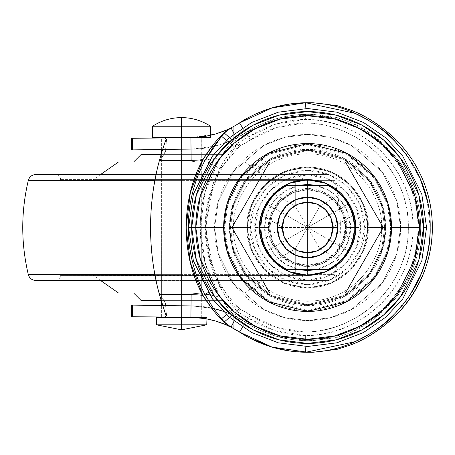 <?xml version="1.0" encoding="UTF-8"?>
<svg xmlns="http://www.w3.org/2000/svg" width="455" height="455" viewBox="0 0 455 455"><rect width="100%" height="100%" fill="white"/><g stroke="black" fill="none" stroke-linecap="round" stroke-linejoin="round"><path stroke-width="0.34" stroke-dasharray="2.27 1.71" d="M210.54 126.245L181.551 126.245L181.551 117.6L181.551 126.245L210.54 126.245M181.551 137.456L161.388 137.456L189.269 137.456L181.551 137.456L181.551 324.796L156.344 324.796L181.551 324.796L181.551 329.835L181.551 324.796L206.758 324.796L181.551 324.796L181.551 317.505L206.758 317.505L181.551 317.505L201.719 317.505L181.551 317.505L181.551 137.456L201.719 137.456L181.551 137.456L181.551 317.505L161.388 317.505L181.551 317.505L181.551 137.456L210.54 137.456L181.551 137.456L181.551 126.245L152.561 126.245L181.551 126.245L181.551 137.456L152.561 137.456L210.54 137.456L181.551 137.763L181.551 149.359L161.337 149.576L181.551 149.359L181.551 137.763L161.337 137.979L190.907 137.666L215.238 134.071L227.853 129.368M189.269 137.456L201.719 137.456L189.269 137.456M195.553 317.505L181.551 317.505M384.725 227.5L381.637 249.101L369.295 273.785L343.883 295.562L307.586 304.64L271.282 295.562L245.871 273.785L233.529 249.101L230.446 227.5C227.346 250.062 250.489 303.587 307.586 304.64C364.677 303.587 387.819 250.062 384.72 227.5L384.72 227.5C387.819 204.938 364.677 151.413 307.586 150.36C250.489 151.413 227.346 204.938 230.446 227.5L233.529 205.899L245.871 181.215L271.282 159.438L307.586 150.36L343.883 159.438L369.295 181.215L381.637 205.899L384.725 227.5C387.819 250.062 364.677 303.587 307.586 304.64C250.489 303.587 227.346 250.062 230.446 227.5L229.445 227.5L232.568 205.62L245.074 180.618L270.81 158.55L307.586 149.359L344.355 158.55L370.097 180.618L382.598 205.62L385.726 227.5L382.598 205.62L370.097 180.618L344.355 158.55L307.586 149.359L270.81 158.55L245.074 180.618L232.568 205.62L229.445 227.5L232.568 205.62L245.074 180.618L270.81 158.55L307.586 149.359L344.355 158.55L370.097 180.618L382.598 205.62L385.726 227.5L382.524 205.643L370.034 180.663L344.321 158.619L307.586 149.439L270.85 158.619L245.131 180.663L232.642 205.643L229.519 227.5L232.642 249.357L245.131 274.337L270.85 296.381L307.586 305.561L344.321 296.381L370.034 274.337L382.524 249.357L385.647 227.5L381.353 227.5C384.316 205.922 362.186 154.74 307.586 153.733C252.986 154.74 230.85 205.922 233.813 227.5L230.446 227.5L233.529 205.899L245.871 181.215L271.282 159.438L307.586 150.36L343.883 159.438L369.295 181.215L381.637 205.899L384.725 227.5L381.637 249.101L369.295 273.785L343.883 295.562L307.586 304.64L271.282 295.562L245.871 273.785L233.529 249.101L230.446 227.5L233.813 227.5C230.85 205.922 252.986 154.74 307.586 153.733C362.186 154.74 384.316 205.922 381.353 227.5L367.373 227.5C369.778 210.011 351.84 168.526 307.586 167.707C263.331 168.526 245.393 210.011 247.793 227.5L233.813 227.5L247.793 227.5C245.393 210.011 263.331 168.526 307.586 167.707C351.84 168.526 369.778 210.011 367.373 227.5L364.694 227.5C366.986 210.796 349.855 171.171 307.586 170.392C265.316 171.171 248.18 210.796 250.472 227.5L247.793 227.5L250.472 227.5L254.823 205.643L267.199 187.119L285.729 174.737L307.586 170.392L329.437 174.737L347.967 187.119L360.349 205.643L364.694 227.5L360.349 249.357L347.967 267.881L329.437 280.263L307.586 284.608L285.729 280.263L267.199 267.881L254.823 249.357L250.472 227.5C248.18 244.204 265.316 283.829 307.586 284.608C349.855 283.829 366.986 244.204 364.694 227.5L367.373 227.5C369.778 244.989 351.84 286.474 307.586 287.293C263.331 286.474 245.393 244.989 247.793 227.5C245.393 244.989 263.331 286.474 307.586 287.293C351.84 286.474 369.778 244.989 367.373 227.5L381.353 227.5C384.316 249.078 362.186 300.26 307.586 301.267C252.986 300.26 230.85 249.078 233.813 227.5C230.85 249.078 252.986 300.26 307.586 301.267C362.186 300.26 384.316 249.078 381.353 227.5L385.647 227.5L382.524 205.643L370.034 180.663L344.321 158.619L307.586 149.439L270.85 158.619L245.131 180.663L232.642 205.643L229.519 227.5L230.446 227.5C227.346 204.938 250.489 151.413 307.586 150.36C364.677 151.413 387.819 204.938 384.72 227.5M214.572 227.5L218.292 201.457L233.176 171.694L263.815 145.429L284.688 137.347L307.586 134.487L330.478 137.347L351.357 145.429L381.995 171.694L396.874 201.457L400.593 227.5L390.515 227.5L387.194 204.278L373.93 177.74L346.608 154.325L307.586 144.571L268.558 154.325L241.241 177.74L227.972 204.278L224.656 227.5L214.572 227.5L218.292 201.457L233.176 171.694L263.815 145.429L284.688 137.347L307.586 134.487L330.478 137.347L351.357 145.429L381.995 171.694L396.874 201.457L400.593 227.5L396.874 201.457L381.995 171.694L351.357 145.429L330.478 137.347L307.586 134.487L284.688 137.347L263.815 145.429L233.176 171.694L218.292 201.457L214.572 227.5C214.572 215.164 216.933 203.3 221.653 191.908C226.374 180.51 233.091 170.454 241.815 161.73C250.534 153.011 260.596 146.288 271.988 141.568C283.385 136.847 295.25 134.487 307.586 134.487C319.916 134.487 331.78 136.847 343.178 141.568C354.576 146.288 364.631 153.011 373.356 161.73C382.075 170.454 388.798 180.51 393.518 191.908C398.239 203.3 400.593 215.164 400.593 227.5C400.593 239.836 398.239 251.7 393.518 263.092C388.798 274.49 382.075 284.546 373.356 293.27C364.631 301.989 354.576 308.712 343.178 313.432C331.78 318.153 319.916 320.513 307.586 320.513C295.25 320.513 283.385 318.153 271.988 313.432C260.596 308.712 250.534 301.989 241.815 293.27C233.091 284.546 226.374 274.49 221.653 263.092C216.933 251.7 214.572 239.836 214.572 227.5L218.292 253.543L233.176 283.306L263.815 309.571L284.688 317.653L307.586 320.513L330.478 317.653L351.357 309.571L381.995 283.306L396.874 253.543L400.593 227.5L396.874 253.543L381.995 283.306L351.357 309.571L330.478 317.653L307.586 320.513L284.688 317.653L263.815 309.571L233.176 283.306L218.292 253.543L214.572 227.5L224.656 227.5C224.656 216.5 226.761 205.922 230.969 195.764C235.178 185.606 241.167 176.637 248.942 168.862C256.722 161.081 265.686 155.092 275.849 150.884C286.007 146.675 296.586 144.571 307.586 144.571C318.58 144.571 329.158 146.675 339.322 150.884C349.48 155.092 358.449 161.081 366.224 168.862C373.999 176.637 379.993 185.606 384.202 195.764C388.411 205.922 390.515 216.5 390.515 227.5C390.515 238.5 388.411 249.078 384.202 259.236C379.993 269.394 373.999 278.363 366.224 286.138C358.449 293.919 349.48 299.908 339.322 304.116C329.158 308.325 318.58 310.429 307.586 310.429C296.586 310.429 286.007 308.325 275.849 304.116C265.686 299.908 256.722 293.919 248.942 286.138C241.167 278.363 235.178 269.394 230.969 259.236C226.761 249.078 224.656 238.5 224.656 227.5L227.972 250.722L241.241 277.26L268.558 300.675L307.586 310.429L346.608 300.675L373.93 277.26L387.194 250.722L390.515 227.5L400.593 227.5L396.874 253.543L381.995 283.306L351.357 309.571L330.478 317.653L307.586 320.513L284.688 317.653L263.815 309.571L233.176 283.306L218.292 253.543L214.572 227.5M254.902 227.5C252.787 212.093 268.592 175.539 307.586 174.817C346.579 175.539 362.385 212.093 360.263 227.5L355.224 227.5C357.141 213.566 342.848 180.51 307.586 179.862C272.323 180.51 258.031 213.566 259.942 227.5L254.902 227.5L259.942 227.5C258.031 241.434 272.323 274.49 307.586 275.138C342.848 274.49 357.141 241.434 355.224 227.5C357.141 241.434 342.848 274.49 307.586 275.138C272.323 274.49 258.031 241.434 259.942 227.5L263.57 209.272L273.899 193.813L289.352 183.484L307.586 179.862L325.814 183.484L341.273 193.813L351.596 209.272L355.224 227.5L351.596 245.728L341.273 261.187L325.814 271.516L307.586 275.138L289.352 271.516L273.899 261.187L263.57 245.728L259.942 227.5C258.031 213.566 272.323 180.51 307.586 179.862C342.848 180.51 357.141 213.566 355.224 227.5C357.141 213.566 342.848 180.51 307.586 179.862C272.323 180.51 258.031 213.566 259.942 227.5C258.031 241.434 272.323 274.49 307.586 275.138C342.848 274.49 357.141 241.434 355.224 227.5L360.263 227.5C362.385 242.907 346.579 279.461 307.586 280.183C268.592 279.461 252.787 242.907 254.902 227.5L258.912 247.662L270.333 264.753L287.423 276.174L307.586 280.183L327.742 276.174L344.833 264.753L356.254 247.662L360.263 227.5L356.254 207.338L344.833 190.247L327.742 178.826L307.586 174.817L287.423 178.826L270.333 190.247L258.912 207.338L254.902 227.5M247.088 227.5C244.659 245.194 262.808 287.173 307.586 287.998C352.358 287.173 370.512 245.194 368.078 227.5C370.512 245.194 352.358 287.173 307.586 287.998C262.808 287.173 244.659 245.194 247.088 227.5L251.695 204.352L264.804 184.724L284.432 171.609L307.586 167.002L330.734 171.609L350.361 184.724L363.477 204.352L368.078 227.5L363.477 250.648L350.361 270.276L330.734 283.391L307.586 287.998L284.432 283.391L264.804 270.276L251.695 250.648L247.088 227.5C244.659 209.806 262.808 167.827 307.586 167.002C352.358 167.827 370.512 209.806 368.078 227.5C370.512 209.806 352.358 167.827 307.586 167.002C262.808 167.827 244.659 209.806 247.088 227.5L251.695 250.648L264.804 270.276L284.432 283.391L307.586 287.998L330.734 283.391L350.361 270.276L363.477 250.648L368.078 227.5L363.477 204.352L350.361 184.724L330.734 171.609L307.586 167.002L284.432 171.609L264.804 184.724L251.695 204.352L247.088 227.5M191.635 227.5L196.27 195.036L214.823 157.93L231.345 140.14L253.02 125.193L279.04 115.115L307.586 111.549L336.126 115.115L362.146 125.193L383.827 140.14L400.343 157.93L418.896 195.036L423.537 227.5L418.896 195.036L400.343 157.93L383.827 140.14L362.146 125.193L336.126 115.115L307.586 111.549L279.04 115.115L253.02 125.193L231.345 140.14L214.823 157.93L196.27 195.036L191.635 227.5C191.635 242.873 194.575 257.666 200.462 271.874C206.343 286.076 214.72 298.616 225.595 309.491C236.469 320.36 249.004 328.738 263.212 334.624C277.419 340.511 292.207 343.451 307.586 343.451C322.959 343.451 337.752 340.511 351.954 334.624C366.161 328.738 378.702 320.36 389.571 309.491C400.445 298.616 408.823 286.076 414.71 271.874C420.591 257.666 423.537 242.873 423.537 227.5C423.537 212.127 420.591 197.333 414.71 183.126C408.823 168.924 400.445 156.383 389.571 145.509C378.702 134.64 366.161 126.262 351.954 120.376C337.752 114.489 322.959 111.549 307.586 111.549C292.207 111.549 277.419 114.489 263.212 120.376C249.004 126.262 236.469 134.64 225.595 145.509C214.72 156.383 206.343 168.924 200.462 183.126C194.575 197.333 191.635 212.127 191.635 227.5L196.27 259.964L214.823 297.07L231.345 314.86L253.02 329.807L279.04 339.885L307.586 343.451L336.126 339.885L362.146 329.807L383.827 314.86L400.343 297.07L418.896 259.964L423.537 227.5L418.896 259.964L400.343 297.07L383.827 314.86L362.146 329.807L336.126 339.885L307.586 343.451L279.04 339.885L253.02 329.807L231.345 314.86L214.823 297.07L196.27 259.964L191.635 227.5C191.635 212.127 194.575 197.333 200.462 183.126C206.343 168.924 214.72 156.383 225.595 145.509C236.469 134.64 249.004 126.262 263.212 120.376C277.419 114.489 292.207 111.549 307.586 111.549C322.959 111.549 337.752 114.489 351.954 120.376C366.161 126.262 378.702 134.64 389.571 145.509C400.445 156.383 408.823 168.924 414.71 183.126C420.591 197.333 423.537 212.127 423.537 227.5C423.537 242.873 420.591 257.666 414.71 271.874C408.823 286.076 400.445 298.616 389.571 309.491C378.702 320.36 366.161 328.738 351.954 334.624C337.752 340.511 322.959 343.451 307.586 343.451C292.207 343.451 277.419 340.511 263.212 334.624C249.004 328.738 236.469 320.36 225.595 309.491C214.72 298.616 206.343 286.076 200.462 271.874C194.575 257.666 191.635 242.873 191.635 227.5M426.557 227.5L423.412 227.5L418.776 195.07L400.246 158.004L383.747 140.231L362.089 125.301L336.097 115.234L307.586 111.674L279.074 115.234L253.077 125.301L231.424 140.231L214.919 158.004L196.389 195.07L191.754 227.5L188.609 227.5L205.922 227.5L188.609 227.5L191.754 227.5L196.389 259.93L214.919 296.996L231.424 314.769L253.077 329.699L279.074 339.766L307.586 343.326L336.097 339.766L362.089 329.699L383.747 314.769L400.246 296.996L418.776 259.93L423.412 227.5L426.557 227.5M208.049 292.673L220.459 286.115A125.449 125.449 0 0 1 220.459 168.885L210.716 163.732M133.599 316.726L187.096 317.294L161.388 317.033L161.388 305.424L187.096 305.697L187.096 317.294L190.907 317.334L181.551 317.237L181.551 305.641L181.551 317.237L161.337 317.021L181.551 317.237L181.551 305.641L161.337 305.424L191.032 305.743L162.583 305.441L164.369 305.459L165.512 304.236L166.479 315.417L165.512 304.236L164.369 305.459L191.032 305.743L181.551 305.641L201.764 306.42L191.032 305.743A102.341 102.341 0 0 1 213.611 308.513L191.032 305.743L191.163 293.139L205.25 294.152M223.081 311.248L234.49 315.941A102.341 102.341 0 0 1 245.802 322.328C253.657 327.68 263.508 332.235 275.36 335.995L291.302 339.498L305.368 340.659C283.778 340.095 263.923 333.987 245.802 322.328L233.244 315.349L223.081 311.254A102.341 102.341 0 0 1 234.49 315.941L228.171 308.479L220.243 297.2L228.171 308.479L234.49 315.941C212.081 290.717 200.649 261.238 200.194 227.5C200.257 252.315 206.94 275.548 220.243 297.2L209.476 294.806L220.243 297.2L205.307 263.763L200.194 227.5C200.649 193.762 212.081 164.283 234.49 139.059L228.171 146.521L220.243 157.8L191.163 161.861L158.937 162.202A258.548 258.548 0 0 0 158.937 292.798L159.347 294.334M132.422 305.117L191.032 305.743L213.611 308.513M144.73 316.845L132.422 316.714M131.643 138.292L187.096 137.706L187.096 149.303L147.886 149.718L191.032 149.257L162.583 149.558L164.369 149.541L165.512 150.764L164.369 149.541L198.869 148.876L191.032 149.257L215.238 146.089L233.244 139.651L245.802 132.672C263.923 121.013 283.778 114.905 305.368 114.341L291.302 115.502L275.36 119.005C263.508 122.765 253.657 127.32 245.802 132.672A102.341 102.341 0 0 1 191.032 149.257L187.096 149.303L187.096 137.706L196.571 137.427M230.418 128.156L239.472 122.958L233.244 126.666L233.244 139.651L245.802 132.672L248.555 136.898L237.578 143.16L235.4 140.276L237.578 143.16L214.18 180.845L205.233 227.5L214.18 274.155L237.578 311.84L234.49 315.941L245.802 322.328L248.555 318.102L245.802 322.328C263.945 333.993 283.801 340.101 305.368 340.659L305.368 335.614C284.796 335.068 265.856 329.232 248.555 318.102L237.578 311.84L248.555 318.102L275.736 330.842L305.368 335.614C319.626 335.329 333.293 332.434 346.374 326.935C359.564 321.389 371.195 313.603 381.273 303.57C391.402 293.486 399.211 281.878 404.7 268.757C410.205 255.596 412.969 241.889 412.992 227.648C413.009 213.338 410.262 199.569 404.74 186.345C399.262 173.213 391.465 161.599 381.347 151.504C371.291 141.477 359.683 133.679 346.522 128.128C333.396 122.588 319.683 119.676 305.368 119.386L275.736 124.158L248.555 136.898L237.578 143.16C227.164 154.74 219.173 167.798 213.6 182.336C208.02 196.873 205.233 211.928 205.233 227.5C205.233 243.072 208.02 258.127 213.6 272.664C219.173 287.202 227.164 300.26 237.578 311.84L234.49 315.941C212.906 292.821 201.474 263.343 200.194 227.5A131.176 131.176 0 0 1 220.243 157.8L228.171 146.521L234.49 139.059C220.749 145.651 206.263 149.052 191.032 149.257L191.163 161.861L220.243 157.8L205.307 191.237L200.194 227.5A131.176 131.176 0 0 1 234.49 139.059L235.4 140.276L234.49 139.059L245.802 132.672L275.36 119.005L307.586 114.324L312.926 114.324L305.368 114.341C311.396 112.965 325.752 116.008 348.422 123.47C364.171 130.682 376.313 138.838 384.85 147.932C395.674 158.92 403.835 171.069 409.324 184.383C415.085 198.323 417.963 212.73 417.963 227.591C417.94 242.39 415.062 256.728 409.324 270.611C403.841 283.926 395.685 296.074 384.862 307.057C376.319 316.168 364.159 324.33 348.382 331.547C325.752 338.992 311.413 342.029 305.368 340.659L312.926 340.676L307.586 340.676L275.36 335.995L245.802 322.328L233.244 315.349L222.04 310.901M181.551 317.237L161.337 317.021L195.536 317.505L187.096 317.294L187.096 305.697L198.869 306.124L181.551 305.641L181.551 317.237L190.907 317.334L206.758 318.904L195.536 317.505L206.758 318.904L206.758 317.505L203.777 317.505L206.758 317.505L206.758 318.904M147.886 138.121L190.907 137.666L210.54 135.289M161.337 149.576L181.551 149.359L161.337 149.576L161.337 137.979L196.168 137.456C203.47 137.456 203.47 137.456 196.168 137.456C203.47 137.456 203.47 137.456 196.168 137.456L206.689 136.108L196.168 137.456C215.056 134.856 215.056 134.856 196.168 137.456C215.056 134.856 215.056 134.856 196.168 137.456L210.54 137.456L196.168 137.456M159.358 294.385L158.937 292.798L191.163 293.139L191.032 305.743L215.249 308.917M133.599 305.129L144.73 305.248M131.643 149.888L147.886 149.718M239.472 332.042L249.34 337.843M289.636 350.976L307.586 352.272L312.926 352.272L307.586 352.272L312.926 352.272L337.007 349.355M337.007 105.645L312.926 102.728L305.709 102.739M312.926 102.728L307.586 102.728L312.926 102.728M406.804 155.172L420.596 179.827M427.171 200.484L430.163 227.54M409.699 295.631L393.075 315.855M206.615 136.125L210.54 135.3L206.689 136.108L210.54 135.3L210.54 137.456L210.54 135.3M208.868 135.675L210.113 135.397M230.418 326.844L233.244 328.334L233.244 315.349L233.176 328.294M225.293 324.5L215.272 320.94L206.957 318.944M312.926 340.676L307.586 340.676L312.926 340.676L337.058 337.439L351.18 332.338L372.372 320.166L392.21 302.228C411.127 279.984 420.608 254.982 420.659 227.21C420.471 199.512 410.899 174.595 391.937 152.465L372.361 134.822L351.18 122.662C365.001 128.373 378.583 138.303 391.937 152.465L391.937 135.903L391.937 152.465C401.145 162.759 408.226 174.339 413.168 187.198C418.128 200.081 420.619 213.418 420.659 227.21C420.693 241.002 418.264 254.356 413.373 267.267C408.476 280.2 401.424 291.854 392.21 302.228L391.937 302.535C378.583 316.697 365.001 326.627 351.18 332.338L351.18 344.759L351.18 332.338L337.058 337.439L337.058 349.343L337.058 337.439L312.926 340.676M337.058 117.561L351.18 122.662L351.18 110.241L351.18 122.662L337.058 117.561L312.926 114.324L307.586 114.324L312.926 114.324L337.058 117.561L337.058 107.118L337.058 117.561M391.937 319.097L391.937 302.535L391.937 319.097M337.058 105.657L337.058 107.113L337.058 105.657M166.479 139.583L165.512 150.764L163.174 155.752L160.825 158.727L158.937 162.202L191.163 161.861L191.032 149.257L201.764 148.58L181.551 149.359L191.032 149.257L215.238 146.089L225.248 142.984L233.244 139.651L233.244 126.666M225.242 130.522L230.406 128.162M230.406 326.838L225.225 324.472M206.758 318.927L190.907 317.334L195.536 317.505C203.641 317.505 203.641 317.505 195.536 317.505C203.641 317.505 203.641 317.505 195.536 317.505C210.312 319.205 210.312 319.205 195.536 317.505C210.312 319.205 210.312 319.205 195.536 317.505L203.777 317.505L195.536 317.505L203.772 318.392M165.444 141.039L162.645 149.376M159.347 160.666L158.937 162.202L165.614 151.447L166.524 139.85M158.937 292.798L160.831 296.279L163.169 299.242L165.512 304.236L165.614 303.553L163.169 299.242L158.937 292.798L191.163 293.139L205.245 294.158M181.551 149.359L181.551 137.763L181.551 149.359M166.416 140.146L165.614 151.447M162.099 151.106L162.207 150.77M164.232 144.525L164.369 144.127M212.991 145.071L216.916 140.368M231.032 327.168L223.246 321.486M216.876 314.587L212.997 309.929M221.551 318.733L224.315 321.958M213.418 146.76L212.929 147.46M305.077 346.448L304.822 332.07A104.604 104.604 0 0 1 250.483 315.15L242.64 327.185L250.483 315.15A110.906 110.906 0 0 0 240.183 309.201L234.137 321.099L240.183 309.201A2.52 2.52 0 0 1 239.432 308.621L229.565 317.323L239.432 308.621A122.605 122.605 0 0 1 237.061 305.851L226.533 314.598M208.049 162.327L220.459 168.885L237.061 149.149L226.533 140.402L237.061 149.149A122.605 122.605 0 0 1 239.432 146.379L229.565 137.677L239.432 146.379A2.52 2.52 0 0 1 240.183 145.799L234.137 133.901L240.183 145.799A110.906 110.906 0 0 0 250.483 139.85L242.64 127.815L250.483 139.85A104.604 104.604 0 0 1 304.816 122.93C360.189 122.941 409.688 172.047 408.345 227.54C409.614 283.283 359.922 332.053 304.822 332.07C304.861 344.327 305.157 351.055 305.703 352.261M305.686 102.745C305.146 103.933 304.856 110.662 304.816 122.93L305.072 108.552M191.754 227.5C191.754 212.138 194.694 197.368 200.575 183.177C206.451 168.981 214.823 156.457 225.68 145.6C236.543 134.737 249.067 126.365 263.257 120.49C277.448 114.609 292.224 111.674 307.586 111.674C322.942 111.674 337.718 114.609 351.908 120.49C366.099 126.365 378.628 134.737 389.486 145.6C400.349 156.457 408.715 168.981 414.596 183.177C420.471 197.368 423.412 212.138 423.412 227.5C423.412 242.862 420.471 257.632 414.596 271.823C408.715 286.019 400.349 298.543 389.486 309.4C378.628 320.263 366.099 328.635 351.908 334.51C337.718 340.391 322.942 343.326 307.586 343.326C292.224 343.326 277.448 340.391 263.257 334.51C249.067 328.635 236.543 320.263 225.68 309.4C214.823 298.543 206.451 286.019 200.575 271.823C194.694 257.632 191.754 242.862 191.754 227.5M220.459 286.115L228.325 296.313L237.061 305.851A122.605 122.605 0 0 0 239.432 308.621A2.52 2.52 0 0 0 240.183 309.201A110.906 110.906 0 0 1 250.483 315.15L276.481 327.378L304.822 332.07C318.58 331.701 331.758 328.834 344.355 323.471C357.033 318.073 368.214 310.532 377.895 300.84C387.626 291.098 395.122 279.905 400.394 267.256C405.689 254.533 408.345 241.292 408.345 227.528C408.351 213.787 405.718 200.564 400.445 187.864C395.185 175.203 387.694 163.993 377.963 154.228C368.3 144.536 357.129 136.978 344.441 131.563C331.832 126.177 318.625 123.299 304.816 122.93L276.475 127.627L250.483 139.85A110.906 110.906 0 0 1 240.183 145.799A2.52 2.52 0 0 0 239.432 146.379A122.605 122.605 0 0 0 237.061 149.149L228.33 158.681L220.459 168.885L209.613 197.305L205.922 227.5L209.613 257.695L220.459 286.115M385.647 227.5L382.598 249.38L370.097 274.382L344.355 296.45L307.586 305.641L270.81 296.45L245.074 274.382L232.568 249.38L229.445 227.5L232.642 249.357L245.131 274.337L270.85 296.381L307.586 305.561L344.321 296.381L370.034 274.337L382.524 249.357L385.647 227.5M385.726 227.5L382.598 249.38L370.097 274.382L344.355 296.45L307.586 305.641L270.81 296.45L245.074 274.382L232.568 249.38L229.445 227.5L232.568 249.38L245.074 274.382L270.81 296.45L307.586 305.641L344.355 296.45L370.097 274.382L382.598 249.38L385.726 227.5C385.726 217.137 383.741 207.173 379.777 197.595C375.813 188.023 370.165 179.571 362.84 172.246C355.509 164.92 347.063 159.273 337.485 155.309C327.913 151.344 317.948 149.359 307.586 149.359C297.223 149.359 287.253 151.344 277.681 155.309C268.109 159.273 259.657 164.92 252.332 172.246C245.006 179.571 239.358 188.023 235.394 197.595C231.424 207.173 229.445 217.137 229.445 227.5C229.445 237.863 231.424 247.827 235.394 257.405C239.358 266.977 245.006 275.429 252.332 282.754C259.657 290.08 268.109 295.727 277.681 299.691C287.253 303.656 297.223 305.641 307.586 305.641C317.948 305.641 327.913 303.656 337.485 299.691C347.063 295.727 355.509 290.08 362.84 282.754C370.165 275.429 375.813 266.977 379.777 257.405C383.741 247.827 385.726 237.863 385.726 227.5M305.368 340.659L305.368 340.659C365.268 341.17 419.396 287.833 417.963 227.534C419.351 166.934 365.206 113.904 305.368 114.347L305.368 119.386C362.601 119.017 414.312 169.664 412.992 227.528C414.357 285.114 362.658 336.057 305.368 335.614L305.368 340.659M305.368 114.341L305.368 114.341C283.801 114.899 263.945 121.007 245.802 132.672L248.555 136.898C265.856 125.768 284.796 119.932 305.368 119.386L305.368 114.341M269.747 227.5C268.228 216.432 279.58 190.179 307.586 189.661C335.591 190.179 346.943 216.432 345.419 227.5C346.943 216.432 335.591 190.179 307.586 189.661C279.58 190.179 268.228 216.432 269.747 227.5L272.625 213.02L280.826 200.746L293.105 192.545L307.586 189.661L322.066 192.545L334.34 200.746L342.541 213.02L345.419 227.5L342.541 241.98L334.34 254.254L322.066 262.455L307.586 265.339L293.105 262.455L280.826 254.254L272.625 241.98L269.747 227.5L272.625 213.02L280.826 200.746L293.105 192.545L307.586 189.661L322.066 192.545L334.34 200.746L342.541 213.02L345.419 227.5L342.541 241.98L334.34 254.254L322.066 262.455L307.586 265.339L293.105 262.455L280.826 254.254L272.625 241.98L269.747 227.5C268.228 238.568 279.58 264.821 307.586 265.339C335.591 264.821 346.943 238.568 345.419 227.5C346.943 238.568 335.591 264.821 307.586 265.339C279.58 264.821 268.228 238.568 269.747 227.5M259.942 227.5C258.031 213.566 272.323 180.51 307.586 179.862C342.848 180.51 357.141 213.566 355.224 227.5A47.639 47.639 0 0 0 353.592 215.124L348.843 203.681L341.301 193.847A47.639 47.639 0 0 0 319.871 181.471L307.586 179.862L295.295 181.471A47.639 47.639 0 0 0 273.864 193.847L266.329 203.681L261.579 215.124A47.639 47.639 0 0 0 259.942 227.5A47.639 47.639 0 0 1 261.579 215.124L283.01 227.5L307.586 227.5L307.586 179.862L295.295 181.471L295.295 206.217L273.864 193.847A47.639 47.639 0 0 1 295.295 181.471L295.295 206.217L307.586 227.5L319.871 206.217L319.871 181.471L307.586 179.862L307.586 227.5L319.871 206.217L319.871 181.471A47.639 47.639 0 0 1 341.301 193.847L319.871 206.217L341.301 193.847L348.843 203.681L307.586 227.5L348.843 203.681L353.592 215.124L337.667 224.321L332.156 227.5L307.586 227.5L332.156 227.5L353.592 215.124A47.639 47.639 0 0 1 353.592 239.876L332.156 227.5L353.592 239.876L348.843 251.319L307.586 227.5L348.843 251.319L341.301 261.153L319.871 248.783L307.586 227.5L307.586 275.138L319.871 273.529L319.871 248.783L341.301 261.153A47.639 47.639 0 0 1 319.871 273.529L319.871 248.783L307.586 227.5L295.295 248.783L295.295 273.529L307.586 275.138L307.586 227.5L295.295 248.783L295.295 273.529A47.639 47.639 0 0 1 273.864 261.153L295.295 248.783L273.864 261.153L266.329 251.319L307.586 227.5L266.329 251.319L261.579 239.876L283.01 227.5L261.579 239.876A47.639 47.639 0 0 1 259.942 227.5A47.639 47.639 0 0 0 261.579 239.876L266.329 251.319L273.864 261.153A47.639 47.639 0 0 0 295.295 273.529L307.586 275.138L319.871 273.529A47.639 47.639 0 0 0 341.301 261.153L348.843 251.319L353.592 239.876A47.639 47.639 0 0 0 355.224 227.5C357.141 241.434 342.848 274.49 307.586 275.138C272.323 274.49 258.031 241.434 259.942 227.5L263.57 245.728L273.899 261.187L289.352 271.516L307.586 275.138L325.814 271.516L341.273 261.187L351.596 245.728L355.224 227.5L351.596 209.272L341.273 193.813L325.814 183.484L307.586 179.862L289.352 183.484L273.899 193.813L263.57 209.272L259.942 227.5M337.832 227.5A30.246 30.246 0 0 0 307.586 197.254A30.246 30.246 0 0 0 277.334 227.5A30.246 30.246 0 0 0 307.586 257.746A30.246 30.246 0 0 0 337.832 227.5M327.646 269.593A46.632 46.632 0 0 0 354.217 227.5L350.435 227.5L354.217 227.5C354.217 218.508 351.817 210.216 347.017 202.612C342.223 195.007 335.762 189.274 327.646 185.407L315.599 185.407C342.666 191.089 351.328 215.892 350.435 227.5C351.328 239.108 342.666 263.911 315.599 269.593L299.572 269.593C272.5 263.911 263.843 239.108 264.73 227.5C263.843 215.892 272.5 191.089 299.572 185.407L315.599 185.407L329.386 190.611L340.596 200.177L347.899 212.98L350.435 227.5L347.899 242.02L340.596 254.823L329.386 264.389L315.599 269.593L327.646 269.593C335.762 265.726 342.223 259.993 347.017 252.388C351.817 244.784 354.217 236.492 354.217 227.5A46.632 46.632 0 0 0 327.646 185.407L287.52 185.407A46.632 46.632 0 0 0 287.52 269.593L327.646 269.593M259.742 227.5C257.82 213.503 272.175 180.311 307.586 179.657C342.996 180.311 357.351 213.503 355.423 227.5C357.351 213.503 342.996 180.311 307.586 179.657C272.175 180.311 257.82 213.503 259.742 227.5C257.82 213.503 272.175 180.311 307.586 179.657C342.996 180.311 357.351 213.503 355.423 227.5L346.602 227.5C348.172 216.085 336.467 189.013 307.586 188.478C278.705 189.013 266.994 216.085 268.564 227.5L259.742 227.5L268.564 227.5C266.994 238.915 278.705 265.987 307.586 266.522C336.467 265.987 348.172 238.915 346.602 227.5L355.423 227.5C357.351 241.497 342.996 274.689 307.586 275.343C272.175 274.689 257.82 241.497 259.742 227.5C257.82 241.497 272.175 274.689 307.586 275.343C342.996 274.689 357.351 241.497 355.423 227.5C357.351 241.497 342.996 274.689 307.586 275.343C272.175 274.689 257.82 241.497 259.742 227.5L263.382 245.808L273.756 261.329L289.278 271.698L307.586 275.343L325.894 271.698L341.415 261.329L351.783 245.808L355.423 227.5L351.783 209.192L341.415 193.671L325.894 183.302L307.586 179.657L289.278 183.302L273.756 193.671L263.382 209.192L259.742 227.5M260.954 227.5L264.73 227.5L260.954 227.5C260.954 236.492 263.348 244.784 268.149 252.388C272.949 259.993 279.404 265.726 287.52 269.593L299.572 269.593L285.78 264.389L274.57 254.823L267.267 242.02L264.73 227.5L267.267 212.98L274.57 200.177L285.78 190.611L299.572 185.407L287.52 185.407C279.404 189.274 272.949 195.007 268.149 202.612C263.348 210.216 260.954 218.508 260.954 227.5M355.474 227.5C357.402 213.492 343.03 180.26 307.586 179.606C272.135 180.26 257.769 213.492 259.691 227.5C257.769 241.508 272.135 274.74 307.586 275.394C343.03 274.74 357.402 241.508 355.474 227.5M269.747 293.037L231.908 227.5L269.747 161.963L345.419 161.963L383.258 227.5L345.419 293.037L269.747 293.037L345.419 293.037L383.258 227.5L345.419 161.963L269.747 161.963L231.908 227.5L269.747 293.037M268.564 227.5L271.533 212.57L279.996 199.91L292.65 191.453L307.586 188.478L322.515 191.453L335.176 199.91L343.633 212.57L346.602 227.5L343.633 242.43L335.176 255.09L322.515 263.547L307.586 266.522L292.65 263.547L279.996 255.09L271.533 242.43L268.564 227.5M266.329 203.681L307.586 227.5L283.01 227.5L261.579 215.124L266.329 203.681L273.864 193.847L295.295 206.217L307.586 227.5L266.329 203.681M118.528 293.037L181.551 293.037L133.656 293.037L181.551 293.037L133.656 293.037L181.551 293.037L181.551 300.601L173.833 300.601L196.987 300.601L166.115 300.601L181.551 300.601L181.551 275.394L181.551 275.895L302.541 275.895L181.551 275.895L302.541 275.895L181.551 275.895L181.551 280.434L181.551 174.566L181.551 179.606L302.541 179.606L181.551 179.606L302.541 179.606L181.551 179.606L181.551 154.399L201.719 154.399L181.551 154.399L201.719 154.399L181.551 154.399L181.551 300.601L201.719 300.601L181.551 300.601L201.719 300.601L181.551 300.601L181.551 154.399L173.833 154.399L189.269 154.399L161.104 154.399L221.881 154.399L181.551 154.399L221.881 154.399L181.551 154.399L181.551 161.963L229.445 161.963L181.551 161.963L229.445 161.963L181.551 161.963L181.551 154.399L181.551 300.601L221.881 300.601L181.551 300.601L221.881 300.601L181.551 300.601L181.551 293.037L244.574 293.037L181.551 293.037L244.574 293.037L181.551 293.037L181.551 275.394L181.551 275.895L302.541 275.895L181.551 275.895L302.541 275.895L181.551 275.895L181.551 280.434L327.412 280.434L181.551 280.434L327.412 280.434L181.551 280.434L181.551 274.638L334.766 274.638L181.551 274.638L334.766 274.638L181.551 274.638L181.551 180.362L334.766 180.362L181.551 180.362L334.766 180.362L181.551 180.362L181.551 174.566L307.079 174.566L181.551 174.566L307.079 174.566L181.551 174.566L181.551 179.606L269.775 179.606L181.551 179.606L269.775 179.606L181.551 179.606L181.551 161.963L244.574 161.963L181.551 161.963L244.574 161.963L181.551 161.963L181.551 179.606L60.56 179.606L181.551 179.606L60.56 179.606L181.551 179.606L181.551 179.105L60.56 179.105L302.541 179.105L181.551 179.105L302.541 179.105L181.551 179.105L181.551 174.566L327.412 174.566L181.551 174.566L327.412 174.566L181.551 174.566L181.551 180.362L334.766 180.362L181.551 180.362L334.766 180.362L181.551 180.362L181.551 274.638L334.766 274.638L181.551 274.638L334.766 274.638L181.551 274.638L181.551 280.434L307.079 280.434L181.551 280.434L307.079 280.434L181.551 280.434L181.551 275.895L60.56 275.895L181.551 275.895L60.56 275.895L181.551 275.895L181.551 275.394L60.56 275.394L269.775 275.394L181.551 275.394L269.775 275.394L181.551 275.394L181.551 293.037L229.445 293.037L181.551 293.037L229.445 293.037L181.551 293.037L181.551 300.601L161.388 300.601L181.551 300.601L161.388 300.601L181.551 300.601L181.551 154.399L161.388 154.399L221.881 154.399L141.221 154.399M189.269 154.399L201.719 154.399L189.269 154.399M173.833 154.399L161.388 154.399L173.833 154.399M141.221 300.601L181.551 300.601M196.987 300.601L221.881 300.601L196.987 300.601M189.269 300.601L201.719 300.601L189.269 300.601M173.833 300.601L161.388 300.601L173.833 300.601M181.551 293.037L244.574 293.037L118.528 293.037L181.551 293.037L181.551 275.394L93.326 275.394L302.541 275.394L60.56 275.394L302.541 275.394L60.56 275.895L181.551 275.895L60.56 275.895L181.551 275.895L181.551 280.434L56.022 280.434L327.412 280.434L35.689 280.434M181.551 154.399L141.221 154.399L181.551 154.399L181.551 161.963L163.226 161.963L199.881 161.963L159 161.963L205.671 161.963L118.528 161.963L181.551 161.963L181.551 179.606L147.79 179.606L215.312 179.606L135.249 179.606L227.853 179.606L181.551 179.606L181.551 179.105L60.56 179.105L181.551 179.105L60.56 179.105L181.551 179.105L181.551 174.566L133.514 174.566L237.368 174.566L35.689 174.566L181.551 174.566L181.551 180.362L28.335 180.362L181.551 180.362L181.551 274.638L28.335 274.638L181.551 274.638L181.551 280.434M181.551 180.362L28.335 180.362L181.551 180.362M181.551 274.638L28.335 274.638L181.551 274.638M237.368 174.566L327.412 174.566L237.368 174.566M181.551 174.566L35.689 174.566M229.587 174.566L307.079 174.566L229.587 174.566M133.514 174.566L56.022 174.566L133.514 174.566M181.551 179.105L302.541 179.105L181.551 179.105M227.853 179.606L302.541 179.606L227.853 179.606M135.249 179.606L60.56 179.606L135.249 179.606M215.312 179.606L269.775 179.606L215.312 179.606M147.79 179.606L93.326 179.606L147.79 179.606M181.551 179.606L93.326 179.606L181.551 179.606M205.671 161.963L244.574 161.963L205.671 161.963M181.551 161.963L118.528 161.963M199.881 161.963L229.445 161.963L199.881 161.963M163.226 161.963L133.656 161.963L163.226 161.963M201.719 317.505L201.719 137.456M161.388 301.546L161.388 153.454M161.388 149.576L161.388 137.973M161.337 317.021L161.337 305.424M201.764 317.505L201.764 306.42M201.764 148.58L201.764 137.456M166.524 315.15L165.614 303.553M221.881 154.399L229.445 161.963M244.574 161.963L269.775 179.606M60.56 179.606L60.56 179.105C60.287 176.352 58.775 174.839 56.022 174.566M302.541 179.606L302.541 179.105C302.82 176.352 304.332 174.839 307.079 174.566M327.412 280.434C331.195 280.189 333.646 278.255 334.766 274.638C342.211 243.215 342.211 211.785 334.766 180.362C333.646 176.745 331.195 174.811 327.412 174.566M302.541 275.394L302.541 275.895C302.82 278.648 304.332 280.161 307.079 280.434M56.022 280.434C58.775 280.161 60.287 278.648 60.56 275.895L60.56 275.394M244.574 293.037L269.775 275.394M221.881 300.601L229.445 293.037M161.388 300.601L161.388 154.399M201.719 300.601L201.719 154.399M100.527 280.434L93.326 275.394M100.527 174.566L93.326 179.606"/><path stroke-width="0.68" d="M181.551 117.6C192.05 117.669 201.713 120.552 210.54 126.245L181.551 126.245L181.551 137.456L181.551 117.6C171.052 117.669 161.388 120.552 152.561 126.245L210.54 126.245C201.713 120.552 192.05 117.669 181.551 117.6L181.551 126.245L152.561 126.245C161.388 120.552 171.052 117.669 181.551 117.6M206.758 324.796L181.551 329.835L181.551 324.796L206.758 324.796L156.344 324.796L181.551 329.835L156.344 324.796L181.551 324.796L181.551 329.835L206.758 324.796L206.957 318.944M181.551 317.505L156.344 317.505L181.551 317.505L181.551 324.796L181.551 317.505L195.553 317.505M152.561 137.456L181.551 137.456L152.561 137.456L152.561 126.245M216.916 140.368L223.246 133.514L231.049 127.827C218.337 134.208 204.96 137.484 190.907 137.666L196.168 137.456L206.672 136.113L196.168 137.456L181.551 137.456M181.551 317.237L190.907 317.334L191.145 294.652L159.341 294.311A258.548 258.548 0 0 1 150.56 227.5A258.548 258.548 0 0 0 159.341 294.311L165.518 314.172L166.479 315.417L166.416 314.854L166.479 315.417L165.518 314.172L159.341 294.311L191.145 294.652A113.431 113.431 0 0 1 202.913 295.392L190.349 262.472L186.078 227.5L190.349 192.528L202.913 159.608L204.864 160.643A143.086 143.086 0 0 0 188.285 227.5L188.609 227.5L193.369 194.188L212.405 156.116L229.354 137.859L251.598 122.52L278.295 112.186L307.586 108.523L336.871 112.186L363.573 122.52L385.812 137.859L402.766 156.116L421.802 194.188L426.557 227.5L421.802 194.188L402.766 156.116L385.812 137.859L363.573 122.52L336.871 112.186L307.586 108.523L278.295 112.186L251.598 122.52L229.354 137.859L212.405 156.116L193.369 194.188L188.609 227.5L191.686 227.5L196.321 195.047L214.862 157.959L231.373 140.18L253.043 125.233L279.057 115.166L307.586 111.6L336.114 115.166L362.123 125.233L383.792 140.18L400.303 157.959L418.85 195.047L423.486 227.5L426.557 227.5L423.486 227.5C423.486 212.132 420.545 197.345 414.664 183.149C408.778 168.947 400.406 156.412 389.537 145.549C378.668 134.68 366.138 126.302 351.937 120.421C337.735 114.541 322.953 111.6 307.586 111.6C292.212 111.6 277.431 114.541 263.229 120.421C249.033 126.302 236.498 134.68 225.629 145.549C214.76 156.412 206.388 168.947 200.507 183.149C194.626 197.345 191.686 212.132 191.686 227.5C191.686 242.868 194.626 257.655 200.507 271.851C206.388 286.053 214.76 298.588 225.629 309.451C236.498 320.32 249.033 328.698 263.229 334.579C277.431 340.459 292.212 343.4 307.586 343.4C322.953 343.4 337.735 340.459 351.937 334.579C366.138 328.698 378.668 320.32 389.537 309.451C400.406 298.588 408.778 286.053 414.664 271.851C420.545 257.655 423.486 242.868 423.486 227.5L418.85 259.953L400.303 297.041L383.792 314.82L362.123 329.767L336.114 339.834L307.586 343.4L279.057 339.834L253.043 329.767L231.373 314.82L214.862 297.041L196.321 259.953L191.686 227.5L188.285 227.5A143.086 143.086 0 0 0 204.864 294.357L208.049 292.673M223.661 227.5L227.017 203.999L240.445 177.149L268.092 153.449L307.586 143.575L347.074 153.449L374.721 177.149L388.149 203.999L391.505 227.5L419.373 227.5L414.903 196.196L397.016 160.427L381.091 143.274L360.189 128.862L335.102 119.147L307.586 115.706L280.064 119.147L254.976 128.862L234.075 143.274L218.15 160.427L200.263 196.196L195.792 227.5L223.661 227.5L195.792 227.5L200.263 258.804L218.15 294.573L234.075 311.726L254.976 326.138L280.064 335.853L307.586 339.293L335.102 335.853L360.189 326.138L381.091 311.726L397.016 294.573L414.903 258.804L419.373 227.5L391.505 227.5L388.149 251.001L374.721 277.851L347.074 301.551L307.586 311.425L268.092 301.551L240.445 277.851L227.017 251.001L223.661 227.5C223.661 238.63 225.794 249.334 230.048 259.617C234.308 269.895 240.371 278.972 248.242 286.843C256.114 294.709 265.185 300.778 275.468 305.032C285.751 309.292 296.455 311.425 307.586 311.425C318.71 311.425 329.42 309.292 339.697 305.032C349.98 300.778 359.058 294.709 366.923 286.843C374.795 278.972 380.858 269.895 385.118 259.617C389.378 249.334 391.505 238.63 391.505 227.5C391.505 216.37 389.378 205.666 385.118 195.383C380.858 185.105 374.795 176.028 366.923 168.157C359.058 160.291 349.98 154.222 339.697 149.968C329.42 145.708 318.71 143.575 307.586 143.575C296.455 143.575 285.751 145.708 275.468 149.968C265.185 154.222 256.114 160.291 248.242 168.157C240.371 176.028 234.308 185.105 230.048 195.383C225.794 205.666 223.661 216.37 223.661 227.5M212.997 309.929L202.913 295.392C180.658 255.585 180.658 199.415 202.913 159.608C209.505 149.035 216.279 140.333 223.246 133.514L231.049 127.827L224.315 133.042L221.551 136.267A142.773 142.773 0 0 1 224.315 133.042A22.687 22.687 0 0 1 231.049 127.827A90.744 90.744 0 0 1 190.907 137.666L191.145 160.348L159.341 160.689L191.145 160.348A113.431 113.431 0 0 0 202.913 159.608A113.431 113.431 0 0 1 191.145 160.348L190.907 137.666L161.337 137.979M161.388 317.505L161.337 317.021M161.337 305.424L161.388 301.546M159.347 294.334L162.64 305.618M166.513 315.025L164.687 317.055L190.907 317.334L132.422 316.714L132.422 305.117L162.583 305.441L131.643 305.112L131.643 316.703L132.422 316.714L132.422 305.117L133.599 305.129M144.73 305.248L161.388 305.413M161.388 317.033L144.73 316.845M147.886 149.718L131.643 149.888L132.422 149.883L132.422 138.286L131.643 138.292L147.886 138.121M203.777 318.392L190.907 317.334A90.744 90.744 0 0 1 231.049 327.173L223.246 321.486C216.301 314.689 209.522 305.993 202.913 295.392A113.431 113.431 0 0 0 191.145 294.652L190.907 317.334C204.96 317.516 218.337 320.792 231.049 327.173A22.687 22.687 0 0 1 224.315 321.958A142.773 142.773 0 0 1 221.551 318.733L224.315 321.958L231.049 327.173L239.472 332.042L272.062 347.108L289.636 350.976M166.479 315.417L164.687 317.055L133.599 316.726M132.422 138.286L131.643 138.292L131.643 149.888L132.422 149.883L132.422 138.286L164.687 137.945L132.422 138.286M166.473 139.577L164.687 137.945L190.907 137.666L164.687 137.945L166.473 139.577L166.422 140.134L166.473 139.577L165.518 140.828L166.473 139.577L166.513 139.975M162.099 151.106L158.937 162.202C153.352 183.61 150.56 205.376 150.56 227.5A258.548 258.548 0 0 1 159.341 160.689A258.548 258.548 0 0 0 150.56 227.5C150.56 249.624 153.352 271.39 158.937 292.798M205.25 294.152L209.471 294.8L205.245 294.158M162.583 149.558L132.422 149.883L162.583 149.558M393.075 315.855C384.27 325.223 371.365 333.89 354.365 341.876L305.709 352.261L307.586 352.272L305.709 352.261A124.772 124.772 0 0 1 239.472 332.042L242.64 327.185L239.472 332.042A124.772 124.772 0 0 0 304.617 352.238M249.34 337.843L272.062 347.108L307.586 352.272L312.926 352.272L337.058 349.343L351.18 344.759C365.257 339.35 378.844 330.796 391.937 319.097L399.154 311.925C422.331 285.695 433.365 255.841 432.25 222.376C431.556 205.978 427.717 190.23 420.733 175.13C414.027 160.615 404.432 147.539 391.937 135.903C378.839 124.204 365.251 115.644 351.18 110.241L337.058 105.657L312.926 102.728L305.709 102.739L272.062 107.892C258.992 112.032 248.134 117.054 239.472 122.958A124.772 124.772 0 0 1 304.497 102.767M305.709 102.739L289.636 104.024L272.062 107.892L239.472 122.958A90.744 90.744 0 0 1 231.049 127.827A90.744 90.744 0 0 0 239.472 122.958L242.64 127.815L239.472 122.958A124.772 124.772 0 0 1 305.709 102.739L354.428 113.153C371.439 121.149 384.356 129.846 393.165 139.23L406.804 155.172M420.596 179.827L427.171 200.484M430.163 227.54C430.151 243.931 426.949 259.845 420.551 275.269L409.699 295.631M227.853 129.368L233.244 126.666M206.672 136.113L208.868 135.675M210.113 135.397L210.54 135.3L210.54 126.245M233.176 328.294L225.293 324.5M222.04 310.901L215.249 308.917L223.081 311.254A102.341 102.341 0 0 0 213.611 308.513L215.249 308.917M337.007 349.355L351.18 344.759C364.336 339.879 377.917 331.325 391.937 319.097L399.154 311.925C410.444 299.754 418.958 285.905 424.691 270.378C430.413 254.874 432.933 238.875 432.25 222.376C431.567 205.87 427.728 190.122 420.733 175.13C413.749 160.171 404.154 147.096 391.937 135.903C377.917 123.675 364.336 115.121 351.18 110.241L337.007 105.645M210.54 135.289L215.238 134.071L225.242 130.522M225.225 324.472L215.272 320.94L206.758 318.927M162.685 149.24L165.518 140.828L162.685 149.24M162.645 149.376L159.347 160.666M213.611 308.513L223.081 311.248M162.207 150.77L164.232 144.525M164.369 144.127L165.444 141.039M162.668 305.709L159.358 294.385M226.533 314.598L221.551 318.733L212.963 307.586L204.864 294.357L202.913 295.392L204.864 294.357C194.069 274.092 188.546 251.803 188.285 227.5A143.086 143.086 0 0 1 204.864 160.643L202.913 159.608L212.991 145.071M223.246 321.486L224.315 321.958L223.246 321.486L216.876 314.587M221.551 318.733A142.773 142.773 0 0 0 224.315 321.958L231.049 327.173L234.137 321.099L231.049 327.173A90.744 90.744 0 0 1 239.472 332.042M212.929 147.46L204.864 160.643L221.551 136.267L224.315 133.042L223.246 133.514L224.315 133.042A142.773 142.773 0 0 0 221.551 136.267L226.533 140.402L221.551 136.267L213.418 146.76M231.049 127.827L224.315 133.042L229.565 137.677L224.315 133.042A22.687 22.687 0 0 1 231.049 127.827L234.137 133.901L231.049 127.827M210.716 163.732L208.049 162.327M224.315 321.958L229.565 317.323L224.315 321.958A22.687 22.687 0 0 0 231.049 327.173M305.072 108.552L305.686 102.745C371.03 101.749 431.761 160.137 430.163 227.545C431.67 295.261 370.723 353.228 305.703 352.261L305.077 346.448M195.792 227.5C195.792 212.678 198.63 198.414 204.301 184.719C209.977 171.023 218.053 158.931 228.535 148.449C239.017 137.967 251.109 129.891 264.804 124.221C278.5 118.545 292.758 115.706 307.586 115.706C322.407 115.706 336.666 118.545 350.367 124.221C364.063 129.891 376.149 137.967 386.631 148.449C397.113 158.931 405.195 171.023 410.865 184.719C416.541 198.414 419.373 212.678 419.373 227.5C419.373 242.322 416.541 256.586 410.865 270.281C405.195 283.977 397.113 296.068 386.631 306.551C376.149 317.033 364.063 325.109 350.367 330.779C336.666 336.455 322.407 339.293 307.586 339.293C292.758 339.293 278.5 336.455 264.804 330.779C251.109 325.109 239.017 317.033 228.535 306.551C218.053 296.068 209.977 283.977 204.301 270.281C198.63 256.586 195.792 242.322 195.792 227.5M188.609 227.5L193.369 260.812L212.405 298.884L229.354 317.141L251.598 332.48L278.295 342.814L307.586 346.477L336.871 342.814L363.573 332.48L385.812 317.141L402.766 298.884L421.802 260.812L426.557 227.5L421.802 260.812L402.766 298.884L385.812 317.141L363.573 332.48L336.871 342.814L307.586 346.477L278.295 342.814L251.598 332.48L229.354 317.141L212.405 298.884L193.369 260.812L188.609 227.5M277.334 227.5A30.246 30.246 0 0 1 307.586 197.254A30.246 30.246 0 0 1 337.832 227.5A30.246 30.246 0 0 0 307.586 197.254A30.246 30.246 0 0 0 277.334 227.5L282.379 227.5A25.207 25.207 0 0 1 307.586 202.293A25.207 25.207 0 0 1 332.793 227.5L337.832 227.5L335.528 239.074L328.971 248.891L319.16 255.443L307.586 257.746L296.006 255.443L286.195 248.891L279.637 239.074L277.334 227.5L279.637 215.926L286.195 206.109L296.006 199.557L307.586 197.254L319.16 199.557L328.971 206.109L335.528 215.926L337.832 227.5L332.793 227.5L330.87 217.854L325.41 209.675L317.232 204.21L307.586 202.293L297.94 204.21L289.761 209.675L284.295 217.854L282.379 227.5L284.295 237.146L289.761 245.325L297.94 250.79L307.586 252.707L317.232 250.79L325.41 245.325L330.87 237.146L332.793 227.5A25.207 25.207 0 0 1 307.586 252.707A25.207 25.207 0 0 1 282.379 227.5L277.334 227.5A30.246 30.246 0 0 0 307.586 257.746A30.246 30.246 0 0 0 337.832 227.5A30.246 30.246 0 0 1 307.586 257.746A30.246 30.246 0 0 1 277.334 227.5M354.217 227.5A46.632 46.632 0 0 1 327.646 269.593L287.52 269.593A46.632 46.632 0 0 1 287.52 185.407L327.646 185.407A46.632 46.632 0 0 1 354.217 227.5L355.474 227.5C357.402 213.492 343.03 180.26 307.586 179.606C272.135 180.26 257.769 213.492 259.691 227.5L260.954 227.5L259.691 227.5C257.769 213.492 272.135 180.26 307.586 179.606C343.03 180.26 357.402 213.492 355.474 227.5C357.402 241.508 343.03 274.74 307.586 275.394C272.135 274.74 257.769 241.508 259.691 227.5C257.769 241.508 272.135 274.74 307.586 275.394C343.03 274.74 357.402 241.508 355.474 227.5L354.217 227.5C354.217 218.508 351.817 210.216 347.017 202.612C342.223 195.007 335.762 189.274 327.646 185.407L287.52 185.407C279.404 189.274 272.949 195.007 268.149 202.612C263.348 210.216 260.954 218.508 260.954 227.5C260.954 236.492 263.348 244.784 268.149 252.388C272.949 259.993 279.404 265.726 287.52 269.593L327.646 269.593C335.762 265.726 342.223 259.993 347.017 252.388C351.817 244.784 354.217 236.492 354.217 227.5M299.572 185.407A42.85 42.85 0 0 1 315.599 185.407A42.85 42.85 0 0 0 299.572 185.407M315.599 269.593A42.85 42.85 0 0 1 299.572 269.593A42.85 42.85 0 0 0 315.599 269.593M351.823 245.842L341.449 261.363L325.911 271.749L307.586 275.394L289.255 271.749L273.717 261.363L263.337 245.825L259.691 227.5L263.337 209.175M263.343 209.158L273.717 193.637L289.255 183.251L307.586 179.606L325.911 183.251L341.449 193.637L351.829 209.175L355.474 227.5L351.829 245.825M231.908 227.5L269.747 293.037L345.419 293.037L383.258 227.5L345.419 161.963L269.747 161.963L231.908 227.5L269.747 293.037L345.419 293.037L383.258 227.5L345.419 161.963L269.747 161.963L231.908 227.5M141.221 154.399L161.104 154.399L141.221 154.399L133.656 161.963M161.104 300.601L141.221 300.601L161.104 300.601M159 293.037L118.528 293.037L159 293.037M156.031 280.434L35.689 280.434L156.031 280.434M154.882 274.638L28.335 274.638L154.882 274.638M154.882 180.362L28.335 180.362L154.882 180.362M156.031 174.566L35.689 174.566L156.031 174.566M159 161.963L118.528 161.963L159 161.963M161.388 153.454L161.388 149.576M161.388 137.973L161.388 137.456M156.344 324.796L156.344 317.505M141.221 300.601L133.656 293.037M118.528 293.037L100.527 280.434M35.689 174.566C31.913 174.811 29.461 176.745 28.335 180.362C20.89 211.785 20.89 243.215 28.335 274.638C29.461 278.255 31.913 280.189 35.689 280.434M118.528 161.963L100.527 174.566"/></g></svg>
